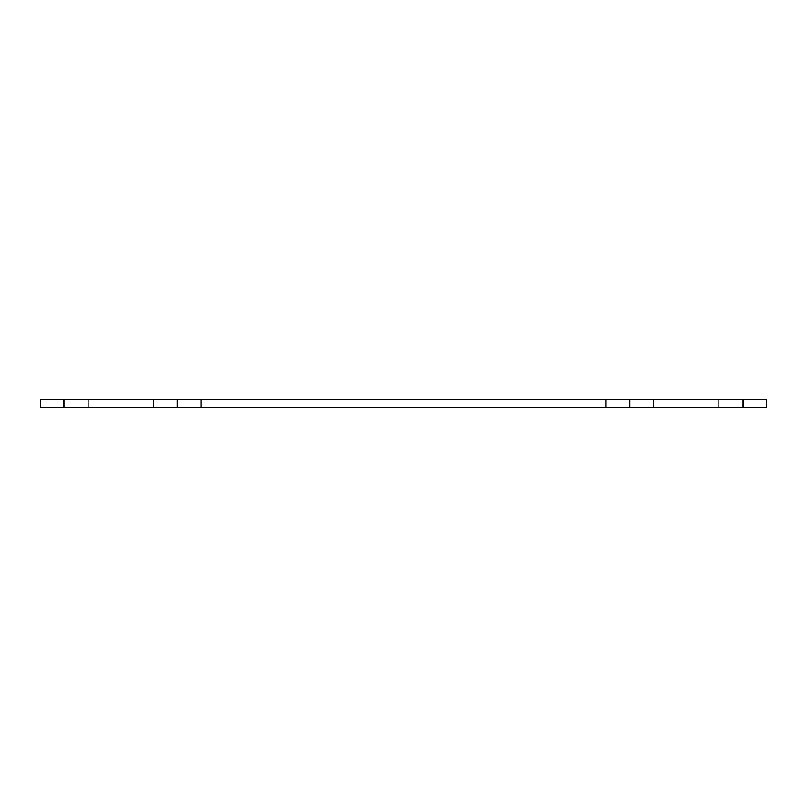 <?xml version="1.0" encoding="UTF-8"?>
<svg xmlns="http://www.w3.org/2000/svg" width="807" height="807" viewBox="0 0 807 807"><rect width="100%" height="100%" fill="white"/><g stroke="black" fill="none" stroke-linecap="round" stroke-linejoin="round"><path stroke-width="0.61" stroke-dasharray="4.04 3.03" d="M742.833 399.647L742.833 407.353L766.65 407.353L766.65 399.647L629.722 399.647L629.722 407.353L653.539 407.353L653.539 399.647M629.722 399.647L605.916 399.647L605.916 407.353L629.722 407.353L629.722 399.647L629.722 407.353M743.55 407.353L718.311 407.353L743.55 407.353L718.311 407.353L743.55 407.353L743.55 399.647L718.311 399.647L743.55 399.647L743.55 407.353M742.833 407.353L653.539 407.353M64.167 399.647L40.35 399.647L40.35 407.353L64.167 407.353L64.167 399.647L153.461 399.647L153.461 407.353L177.278 407.353L177.278 399.647L153.461 399.647M201.084 407.353L201.084 399.647L177.278 399.647L177.278 407.353L605.916 407.353M88.689 407.353L63.45 407.353L88.689 407.353L63.45 407.353L88.689 407.353L88.689 399.647L63.45 399.647L88.689 399.647L88.689 407.353M153.461 407.353L64.167 407.353M743.55 399.647L718.311 399.647L743.55 399.647M177.278 399.647L177.278 407.353M88.689 399.647L63.45 399.647L88.689 399.647M201.084 399.647L605.916 399.647M718.311 399.647L718.311 407.353L718.311 399.647M63.45 399.647L63.45 407.353L63.45 399.647"/><path stroke-width="1.21" d="M742.833 399.647L766.65 399.647L766.65 407.353L742.833 407.353L742.833 399.647L653.539 399.647L653.539 407.353L153.461 407.353L153.461 399.647L201.084 399.647L201.084 407.353M605.916 407.353L605.916 399.647L653.539 399.647M629.722 399.647L629.722 407.353M653.539 407.353L742.833 407.353M64.167 399.647L64.167 407.353L40.35 407.353L40.35 399.647L153.461 399.647M177.278 407.353L177.278 399.647M64.167 407.353L153.461 407.353M605.916 399.647L201.084 399.647"/></g></svg>
